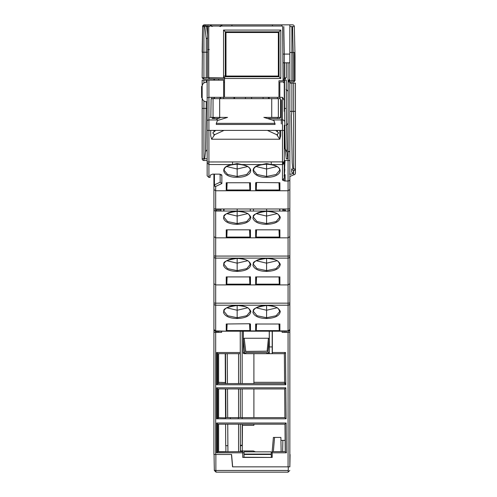 <?xml version="1.0" encoding="UTF-8"?>
<svg xmlns="http://www.w3.org/2000/svg" width="497" height="497" viewBox="0 0 497 497"><rect width="100%" height="100%" fill="white"/><g stroke="black" fill="none" stroke-linecap="round" stroke-linejoin="round"><path stroke-width="0.75" d="M283.073 78.998L285.744 78.998L284.545 77.799L286.309 77.799L286.309 62.815M284.545 62.815L284.545 77.799L284.545 62.815M289.844 62.815L283.073 62.815M289.844 54.086L283.073 54.086M213.921 24.85L272.455 24.85L272.412 26.03L272.455 24.85L289.844 24.85L289.844 26.583L289.844 24.85L292.559 24.85L209.858 24.85A1.764 1.764 0 0 1 211.523 26.03M219.637 26.409L222.265 24.85L209.858 24.85L212.486 26.409M213.921 80.172L213.921 78.886L213.921 80.172M208.765 26.409L207.435 26.409L204.36 24.85L202.596 26.583A1.764 1.764 0 0 1 204.36 24.85L204.36 26.583M204.807 24.85L213.033 24.85M204.832 24.85L204.36 24.85M225.986 76.053L278.363 76.053L278.363 32.504L225.986 32.504L225.986 76.053L225.315 76.724L225.315 31.833L225.986 32.504M231.937 26.03L231.894 24.85L231.937 26.03M232.161 32.504L232.155 32.181L272.194 32.181L272.188 32.504M278.363 76.053L279.034 76.724L279.034 31.833L225.315 31.833L223.551 30.068L223.551 77.874L209.243 77.625L208.74 77.116L208.74 26.503L209.318 26.03L282.035 26.03L282.619 26.608L283.073 80.763L278.954 80.763L278.954 97.331L224.514 97.331L224.514 77.967L224.072 77.967L225.315 76.724L279.034 76.724L279.034 31.833L225.315 31.833M278.363 32.504L280.799 30.068L280.799 78.489L279.034 76.724L225.315 76.724M223.551 76.053L225.315 76.053M281.886 26.03L281.905 24.85M221.873 26.03L221.855 24.9M220.513 26.409L222.265 24.85L220.5 26.583M209.33 49.57L207.56 49.588L207.56 26.422A1.764 1.764 0 0 1 209.318 24.85A1.764 1.764 0 0 0 207.56 26.422L207.56 77.594L209.33 77.607M208.032 77.6L202.149 77.799L202.596 26.583L206.559 26.409L207.56 34.933M207.56 52.216L202.149 52.216L202.596 26.583M204.807 26.583L206.267 39.008L207.56 37.791M207.56 49.588L207.56 77.594M209.324 26.583L207.56 26.422M294.323 26.577A1.764 1.764 0 0 0 292.559 24.85A1.764 1.764 0 0 1 294.323 26.577L295.019 56.291L294.932 52.496L291.901 52.514L291.901 26.583L294.323 26.577M295.019 80.744L295.019 56.291L295.019 80.744L293.82 81.943L295.019 80.744M293.255 80.744L291.901 80.744L291.901 52.514L289.844 52.514L289.844 26.583L292.559 26.583L293.255 56.31L293.255 80.744M211.61 26.409L209.858 24.85M289.254 79.769L289.254 81.061L289.254 79.769M214.505 78.893L214.505 80.172L214.505 78.893M202.149 77.799L203.348 78.998L202.149 77.799M224.514 79.073L208.74 78.793L209.243 77.625M223.551 77.874L224.072 77.967M207.56 26.614L206.584 26.614M203.845 77.799L203.348 78.998L218.624 78.998L218.624 80.172M288.85 80.172L289.844 80.172L289.844 80.744L294.504 80.744L293.659 81.943L288.645 81.943L289.844 80.744L289.844 52.514M288.074 77.799L288.074 62.815L288.074 80.359L288.664 80.359L289.844 79.178M293.168 52.514L294.417 52.496M294.504 80.744L294.417 52.514M289.018 80.005L288.664 80.359M224.34 77.7L223.551 77.7M284.253 80.744L284.253 52.514L284.253 80.744M284.253 52.514L283.799 26.583L284.253 52.514M281.308 117.398L280.588 117.398L281.308 117.398L281.308 123.939L281.308 100.276A1.174 0.696 0 0 0 280.575 99.63L280.283 98.661L278.351 98.661L278.357 117.398L280.575 117.398L263.87 117.398L273.94 120.529L275.077 124.461L216.319 124.461L216.319 123.349L217.462 120.535L227.533 117.398L210.094 117.398L220.78 117.398L216.76 119.342L217.462 120.535M278.357 117.398L263.87 117.398M210.827 117.398L211.119 98.661L278.351 98.661M289.981 83.117L289.981 81.943L289.981 83.117M288.136 123.368A23.539 23.539 0 0 1 285.986 125.418A23.539 23.539 0 0 0 288.136 123.368A23.539 23.539 0 0 1 285.986 125.418A23.539 23.539 0 0 0 288.136 123.368A23.539 23.539 0 0 1 285.986 125.418A23.539 23.539 0 0 0 288.136 123.368A23.539 23.539 0 0 1 285.986 125.418A23.539 23.539 0 0 0 288.136 123.368A23.539 23.539 0 0 1 285.986 125.418A23.539 23.539 0 0 0 288.136 123.368A23.539 23.539 0 0 1 285.986 125.418A23.539 23.539 0 0 0 288.136 123.368A23.539 23.539 0 0 1 285.986 125.418A23.539 23.539 0 0 0 288.136 123.368M285.986 89.354A23.539 23.539 0 0 1 288.136 91.405A23.539 23.539 0 0 0 285.986 89.354A23.539 23.539 0 0 1 288.136 91.405A23.539 23.539 0 0 0 285.986 89.354A23.539 23.539 0 0 1 288.136 91.405A23.539 23.539 0 0 0 285.986 89.354A23.539 23.539 0 0 1 288.136 91.405A23.539 23.539 0 0 0 285.986 89.354A23.539 23.539 0 0 1 288.136 91.405A23.539 23.539 0 0 0 285.986 89.354A23.539 23.539 0 0 1 288.136 91.405A23.539 23.539 0 0 0 285.986 89.354A23.539 23.539 0 0 1 288.136 91.405A23.539 23.539 0 0 0 285.986 89.354M213.17 117.398L213.17 118.485L213.17 117.398M263.081 98.536L263.106 97.331M251.581 98.536L251.606 97.331M268.33 98.536L268.492 97.331M245.443 97.331L245.468 98.536M268.355 98.536L268.523 97.331M206.305 101.692L207.15 101.692L206.305 101.692A4.119 4.119 0 0 1 202.173 97.58L201.589 97.58L201.565 86.397L202.155 86.397A4.119 4.119 0 0 1 206.267 82.272L207.15 82.266L206.267 82.272L206.267 80.172L223.631 80.172L223.631 97.331L208.914 97.331L207.15 97.909L207.15 80.172M223.631 82.241L224.514 82.235L223.631 82.241M234 97.331L234 98.536M204.64 82.608L204.255 82.8M202.677 84.384L202.49 84.77M202.515 99.207L202.701 99.593M204.292 101.171L204.671 101.357M283.073 81.943L284.253 83.117L284.253 100.319L282.482 97.331L279.836 97.331L279.836 81.943L283.073 81.943M212.219 117.398L212.238 118.485L218.369 118.485M220.656 98.536L220.674 97.331M223.631 97.331L223.631 98.536M268.069 118.485L279.836 118.485L279.836 117.398M279.836 98.661L279.836 97.331M211.871 97.331L211.896 98.661M280.718 130.4L275.661 130.4L278.662 132.929L276.798 134.73L279.761 139.228L280.718 135.712L280.718 130.4L282.482 130.4L282.482 97.331M273.17 130.4L272.232 130.4M270.262 130.4L221.134 130.4M219.183 130.4L218.22 130.4M214.598 134.73L212.741 132.929L215.741 130.4L210.685 130.4L210.685 135.712L211.635 139.228L214.598 134.73L223.998 130.4L267.405 130.4L276.798 134.73M232.521 161.885L232.509 164.55C217.798 166.445 223.141 177.938 237.168 177.249C251.749 177.653 256.346 167.104 241.828 164.55L237.168 163.556L232.509 164.55L208.92 164.519L208.914 161.966L282.482 161.885L282.482 164.55L284.253 162.948L284.253 161.885L284.253 163.252M284.253 170.446L284.253 171.67M284.253 178.019L284.253 163.178M284.253 111.371L284.253 100.319M284.253 164.544L284.253 164.954M284.253 130.4L284.253 161.885L282.482 161.885L282.482 130.4L284.253 130.4M220.208 174.192A1.764 1.603 0 0 0 221.867 175.23L219.512 174.143L212.505 174.143L210.132 175.23L210.094 177.41L208.914 177.41L208.914 161.966L207.15 161.966L207.15 162.91L207.15 121.007A1.764 1.044 0 0 1 208.914 119.957L217.121 119.957M208.92 164.519L207.15 162.91L207.15 175.808L207.15 163.01M207.15 97.909L207.15 121.007M267.405 130.4L275.661 130.4M215.741 130.4L223.998 130.4M284.253 163.24L284.253 178.261L282.482 179.858L282.482 164.55L271.256 164.55L266.597 163.556L261.938 164.55C247.202 166.458 252.594 177.938 266.597 177.249C281.172 177.659 285.775 167.11 271.256 164.55L271.238 161.885M282.482 179.858L284.837 181.02L288.074 181.02A1.764 1.603 0 0 0 289.844 179.417L289.844 175.571M256.564 182.753L256.247 189.984L255.657 190.749L250.457 190.755L250.457 182.753L226.234 182.753L226.234 190.755L215.686 190.755L215.686 208.988A1.764 0.367 180 0 1 213.921 208.622L213.921 303.611L213.921 208.622M289.844 174.198L289.844 111.365L291.901 111.365L291.901 83.117L295.435 83.117L295.435 173.198A1.764 1.603 180 0 1 293.665 174.801L289.844 176.565L289.844 329.424L289.844 189.525L288.074 190.755L279.886 190.755L279.886 182.753L256.247 182.486M289.844 208.622A1.764 0.367 180 0 1 288.074 208.988L215.686 208.988L215.686 211.045L288.074 211.045A1.764 1.603 0 0 0 289.844 209.442M255.657 182.753L255.657 190.749L279.886 190.755M226.234 190.755L250.457 190.755M276.928 166.545L266.597 168.999L256.222 166.563M247.543 166.57L237.162 168.999L226.794 166.563M278.979 182.753L279.295 189.984L256.247 189.984L256.247 182.753M283.259 161.885L283.234 164.383M279.295 182.753L279.295 189.984M213.921 189.525L215.686 190.755L215.686 186.443A1.764 1.193 -115.2 0 1 214.437 184.878L213.921 184.847A1.764 1.603 0 0 0 215.686 186.443L221.867 183.536L220.19 182.169L214.437 184.878L214.437 174.143M220.096 174.174L220.19 182.169M202.149 80.172L202.149 86.397L202.149 80.172L220.096 80.172M220.096 97.331L220.096 98.536M214.437 98.617L214.437 97.331M213.921 117.398L213.921 118.485M213.921 130.4L213.921 131.817M213.921 134.109L213.921 135.271M213.921 329.424L213.921 329.424A1.764 1.764 -52.5 0 0 215.686 331.195L213.921 329.424M213.921 98.63L213.921 97.331L213.921 98.63M289.844 302.785A1.764 0.367 180 0 1 288.074 303.158L288.074 305.208L215.686 305.208A1.764 1.603 0 0 1 213.921 303.611L213.921 329.318A1.764 1.603 180 0 0 215.686 330.915L226.241 331.195L215.686 331.195L215.686 303.158A1.764 0.367 180 0 1 213.921 302.785M288.136 160.512L284.253 160.512L289.844 160.512L284.253 160.512L289.844 160.512L284.253 160.512L288.136 160.512L284.253 160.512L288.136 160.512L288.136 151.802L289.844 151.51L288.136 151.51L288.136 80.471L289.391 81.197M203.913 160.512L207.15 160.512L203.913 160.512A1.764 1.764 0 0 1 202.149 158.748A1.764 1.764 0 0 0 203.913 160.512L203.913 158.779L202.149 158.748L202.149 97.58L202.149 158.748M289.844 111.365L289.844 81.943L289.844 83.117L294.914 83.117M289.844 189.525L289.844 179.417M289.844 329.424L288.074 331.195A1.764 1.764 -149.7 0 0 289.844 329.424M220.395 78.998L218.624 78.998M277.481 135.271L277.481 134.109M277.481 131.817L277.481 130.4M277.481 118.485L277.481 117.398M277.481 98.63L277.481 97.331M234.516 98.536L234.516 97.331M269.244 97.331L269.244 98.536M207.15 108.439L202.149 108.408M207.15 149.678L205.516 151.61L204.671 158.779L203.913 158.779L203.913 100.934M203.913 83.011L203.913 80.172L206.267 80.172M289.844 174.64L289.589 174.198L291.211 174.198L293.441 173.093A1.764 1.603 179 0 1 291.689 171.67L291.64 168.868L291.807 169.44L293.665 170.558A1.764 1.603 -0 0 0 295.435 168.961L293.665 168.992L293.665 111.365L294.914 111.359M295.435 83.117L295.435 111.353L291.901 111.365L291.391 115.726L292.211 162.73L292.808 168.775L293.665 168.992M288.074 80.359L288.136 158.841M226.241 331.195L279.873 331.195L279.886 324.001L255.657 324.001L255.657 330.915L250.457 330.915A0.59 0.534 180 0 1 249.867 330.406L249.55 324.001M289.844 329.318A1.764 1.603 180 0 1 288.074 330.915L279.873 331.195M219.804 331.195L283.955 331.195M249.867 323.74L226.234 324.001L226.234 330.915M266.597 318.502C259.061 318.341 254.507 316.34 252.923 312.501C253.52 308.115 258.08 305.748 266.597 305.413C274.12 305.574 278.68 307.568 280.265 311.408C279.681 315.794 275.121 318.161 266.597 318.502L266.585 317.72L257.017 315.732L253.458 311.426C252.029 308.985 256.402 307.003 266.597 305.469C279.792 306.724 278.109 308.861 279.73 311.426L276.158 315.738L266.578 317.72L266.591 310.252L256.222 307.817M237.168 305.413C244.692 305.574 249.252 307.568 250.836 311.408C250.252 315.794 245.692 318.161 237.168 318.502C229.639 318.341 225.079 316.34 223.495 312.501C224.091 308.115 228.651 305.748 237.168 305.413L237.168 305.413M276.972 307.823L266.591 310.252L266.591 305.469M247.543 307.823L237.162 310.252L226.794 307.817M289.844 283.694L288.074 284.924L279.886 284.918L279.886 276.916L255.657 276.916L255.657 284.918L279.886 284.918M255.657 284.918L250.457 284.918L249.867 284.154L249.55 276.916M226.234 284.918L250.457 284.918L250.457 276.916L226.234 276.916L226.234 284.918L215.686 284.924L215.686 303.158L288.074 303.158L288.074 258.123A1.764 1.603 0 0 0 289.844 256.527M237.168 258.328C244.692 258.49 249.252 260.484 250.836 264.323C250.252 268.715 245.692 271.076 237.168 271.418C229.639 271.256 225.079 269.256 223.495 265.417C224.091 261.031 228.651 258.664 237.168 258.328L237.168 258.328M266.597 271.418C259.061 271.256 254.507 269.256 252.923 265.417C253.52 261.031 258.08 258.664 266.597 258.328C274.12 258.49 278.68 260.484 280.265 264.323C279.681 268.715 275.121 271.076 266.597 271.418L266.585 270.635L257.017 268.647L253.458 264.342C252.029 261.907 256.402 259.919 266.597 258.384C279.792 259.639 278.109 261.776 279.73 264.342L276.158 268.653L266.578 270.635L266.591 263.168L256.222 260.732M247.543 260.739L237.162 263.168L226.794 260.732M276.972 260.739L266.591 263.168L266.591 258.384M249.867 276.655L250.457 276.916M249.867 276.916L249.867 284.154L226.818 284.154L227.135 276.916M226.818 284.154L226.818 276.916M289.844 255.707A1.764 0.367 180 0 1 288.074 256.073L288.074 258.123L215.686 258.123L215.686 256.073A1.764 0.367 180 0 1 213.921 255.707M289.844 236.609L288.074 237.839L279.886 237.839L279.886 229.831L255.657 229.831L255.657 237.833L279.886 237.839M255.657 237.833L250.457 237.833L250.457 229.831L226.234 229.831L226.234 237.839L250.457 237.833M226.234 237.839L215.686 237.839L215.686 256.073L288.074 256.073L288.074 160.512M266.597 224.333C259.061 224.178 254.507 222.178 252.923 218.332C253.52 213.946 258.08 211.579 266.597 211.244C274.12 211.405 278.68 213.399 280.265 217.239C279.681 221.631 275.121 223.992 266.597 224.333L266.585 223.551L257.017 221.563L253.458 217.257C252.029 214.822 256.402 212.834 266.597 211.3C279.792 212.554 278.109 214.692 279.73 217.257L276.158 221.569L266.578 223.551L266.591 216.083L256.222 213.648M237.168 211.244C244.692 211.405 249.252 213.399 250.836 217.239C250.252 221.631 245.692 223.992 237.168 224.333C229.639 224.178 225.079 222.178 223.495 218.332C224.091 213.946 228.651 211.579 237.168 211.244L237.175 208.988M253.458 210.007L253.501 209.274M279.687 209.274L279.73 210.001M276.972 213.654L266.591 216.083L266.591 211.3M250.258 209.274L250.302 210.001M247.543 213.654L237.162 216.083L226.794 213.648M224.029 210.007L224.135 208.988M213.921 236.609L215.686 237.839L215.686 211.045A1.764 1.603 0 0 1 213.921 209.442M213.921 283.694L215.686 284.924L215.686 258.123A1.764 1.603 0 0 1 213.921 256.527M279.886 330.915L288.074 330.915L288.074 305.208A1.764 1.603 0 0 0 289.844 303.611M279.886 330.604L279.289 330.604M279.264 330.604L255.657 330.604M249.842 330.604L226.849 330.604M226.825 330.604L226.234 330.604M208.914 177.41L207.15 175.808M249.836 330.542L226.849 330.542L227.135 324.001M226.849 330.542L226.818 324.001M255.657 324.131L256.247 324.131M279.295 324.001L279.283 330.623L256.259 330.623L256.247 324.001M256.278 330.542L256.564 324.001M279.264 330.542L278.979 324.001M279.836 276.916L279.836 284.918L279.836 276.916M249.867 229.831L249.867 237.069L226.818 237.069L227.135 229.831M220.954 211.045L220.941 208.988M223.631 208.988L223.631 211.045M249.867 237.069L249.55 229.831M226.818 237.069L226.818 229.831M249.867 230.173L250.457 230.173M255.657 230.173L256.247 230.173M279.295 229.831L279.295 237.069L256.247 237.069L256.564 229.831M279.836 211.045L279.836 208.988M282.849 208.988L282.83 211.045M279.295 237.069L278.979 229.831M256.247 237.069L256.247 229.831M279.295 276.916L279.295 284.154L278.979 276.916M279.295 284.154L256.247 284.154L256.564 276.916M256.247 284.154L256.247 276.916M249.867 182.753L249.867 189.984L226.818 189.984L226.818 182.753M249.55 182.753L249.867 189.984M227.135 182.753L226.818 189.984M283.955 82.825L283.955 80.172L283.073 80.172M284.253 148.74L284.663 148.74L284.253 125.275M279.836 130.4L279.836 139.11L279.836 130.4M279.886 329.424L279.295 329.424L279.886 329.424M256.247 329.424L255.657 329.424L256.247 329.424M226.818 329.424L226.234 329.424L226.818 329.424M284.545 108.427L285.247 148.765L284.545 108.427L286.309 108.427L286.309 80.172L284.545 80.172L284.545 108.427M285.247 148.765L287.073 152.256L286.309 108.427M285.278 149.063L286.266 158.897L287.726 158.779L287.073 152.256M216.288 211.045L216.288 209.97L220.948 209.97M283.104 209.97L285.408 209.97L284.259 211.126M286.483 331.195L286.489 332.369M216.288 332.369L216.288 331.195M284.607 382.305L284.359 353.696L284.619 383.572L285.787 384.734M216.617 384.734L217.761 383.591L217.761 353.678L240.281 353.696L240.237 331.195M220.506 174.652L221.507 174.652M284.39 174.652L285.098 174.652L283.949 175.814M282.836 179.827L282.843 180.479M283.091 208.988L283.11 211.045M284.16 331.195L284.172 332.369M217.761 383.591L285.787 383.572L285.514 352.528L284.352 353.547M284.626 383.578L284.613 382.305L253.905 382.305M284.924 417.697L284.663 388.865M217.45 423.854L217.45 451.823L242.76 451.636L242.76 457.439L272.188 457.439L272.188 451.636L285.21 451.636L284.974 424.183L217.798 424.183L216.599 423.009L216.599 452.81L217.761 451.655L217.761 424.165M286.098 418.791L285.825 387.784L284.663 388.952L284.911 417.617L242.169 417.617L242.169 418.791M284.911 417.617L238.572 417.617L238.572 388.952L284.663 388.952L253.905 388.952L253.905 417.617M225.377 382.541L218.624 382.305M217.45 353.367L217.45 383.572L217.761 383.262M217.45 383.572L217.761 383.572M218.624 353.696L218.624 383.572L225.377 383.572L225.222 353.696M284.619 382.417L285.787 383.572M272.188 331.195L272.188 353.696L284.359 353.696L253.905 353.696L253.905 383.572M269.324 346.937L272.188 346.937M218.624 332.369L218.624 331.195M217.45 331.195L217.45 332.369M242.169 331.195L242.169 383.572L242.169 331.195M242.169 388.952L242.169 417.617L242.169 388.952M242.169 424.183L242.169 445.256L242.169 424.183M240.405 451.636L240.405 445.256L242.169 445.256L242.151 445.666L240.405 445.666M242.169 442.721L242.263 425.357M227.881 445.666L225.706 445.666L225.595 424.183M225.563 418.791L225.408 388.952M284.924 417.735L285.986 418.791M285.334 332.369L285.321 331.195M215.686 330.915L215.686 454.494L213.921 454.494L213.921 174.143L213.921 332.369L221.631 332.369L221.637 331.195M282.128 331.195L282.134 332.369L289.844 332.369L289.844 176.565L289.844 466.851L232.658 466.851L231.577 454.494M225.868 445.666L225.899 451.636L218.624 451.636L218.624 424.183M217.562 418.791L218.624 417.728L217.761 417.635L217.761 388.934L216.599 387.778L216.599 418.791L286.104 418.791L285.831 387.778L216.599 387.778M225.557 417.865L218.624 417.691M243.263 331.195L243.263 353.33L245.767 353.696L245.767 352.516L266.827 352.516L266.827 353.696A1.174 1.174 -90 0 0 267.995 352.516L267.995 351.839A0.882 0.665 -174.3 0 0 267.119 351.174L245.767 351.41L244.182 338.252L268.405 338.252L269.244 339.364L269.324 353.33L269.324 331.195M244.182 338.252L243.344 339.364L243.344 331.195M217.761 353.678L216.599 352.516L216.599 384.753L285.806 384.753L285.52 352.516L272.35 352.516L272.35 331.195M269.244 331.195L269.244 339.364L267.995 351.839M230.397 417.617L230.397 418.791M272.188 457.439L242.76 457.439M238.299 418.791L238.299 417.617M268.473 353.696L266.827 353.696L269.324 353.33M284.632 160.512C286.769 160.512 286.769 160.512 284.632 160.512M225.756 388.952L225.955 417.617L242.169 417.617M272.188 452.81L286.396 452.81L285.21 451.636L282.663 451.636L282.861 440.367L280.935 440.367M217.45 388.623L217.45 418.791M218.624 439.708L218.624 424.158M242.25 450.959L242.424 425.357M240.337 424.183L240.337 451.636M227.924 451.636L227.738 424.183M240.337 388.952L240.337 417.617M238.572 388.952L217.761 388.934M240.337 353.696L240.337 383.572M225.719 383.572L225.514 353.696L225.831 353.696M225.967 353.696L226.47 353.696M272.306 353.696L272.35 352.516M218.624 388.952L218.624 417.654M286.396 452.81L286.142 423.009L284.974 424.183M284.843 169.036L284.253 169.297M283.253 162.823L284.955 162.823L284.992 160.512L284.253 176.317L284.831 169.34M284.091 178.926L284.073 180.958M244.114 353.696L266.827 353.696M245.468 351.174A0.882 0.665 174.3 0 0 244.592 351.839L244.592 352.516A1.174 1.174 90 0 0 245.767 353.696M243.263 353.33L243.344 339.364L244.592 351.839M217.45 451.823L217.27 452.14M215.866 454.494L215.866 470.473L214.331 470.473L216.04 472.15L215.866 470.473L216.033 472.15L288.092 472.15L216.04 472.15L214.331 470.473L214.052 454.494L231.465 454.494L232.546 466.851M288.092 472.15L289.801 470.473L288.092 472.15L288.26 470.473L288.092 472.15M285.818 472.15L279.519 472.15M276.487 472.15L273.549 472.15L276.487 472.15M289.844 466.851L290.08 454.494L289.863 466.851L288.26 466.851L288.26 470.473L288.26 466.851M214.331 470.473L214.779 470.473M255.458 451.848L253.358 450.959L240.405 450.959M271.263 454.072L271.225 451.848L244.089 451.848L244.046 454.072L271.263 454.072L271.269 454.463L244.039 454.463L244.046 454.072M244.039 454.463L243.99 457.234L271.325 457.439L271.269 454.463M282.861 440.367L285.054 440.367L282.861 440.367L282.663 451.636M280.886 437.428L281.134 451.636L280.886 437.428L273.406 437.428L272.064 452.73M272.188 452.73L271.238 452.73M244.07 452.73L242.76 452.73M242.169 425.357L253.905 425.357L253.905 424.183M203.913 26.583L203.913 77.799M206.267 77.799L206.267 39.008M280.799 78.489L224.514 78.489M223.551 30.068L280.799 30.068M271.729 117.398L271.729 98.536M219.668 98.536L219.668 117.398M216.319 123.349L275.077 123.349M280.575 117.398L280.575 99.63M213.045 117.398L213.045 98.661M224.725 77.315L223.551 77.333M202.155 86.397L202.173 97.58M272.561 119.957L282.482 119.957A1.764 1.044 0 0 1 284.253 121.007M208.914 80.172L208.914 161.966M210.685 130.4L207.15 130.4M279.761 139.228L211.635 139.228M241.828 164.55L261.938 164.55M221.867 175.23L221.867 183.536M266.597 177.249L266.597 176.472L276.139 174.497L279.73 170.179M266.597 164.159L266.597 163.556M266.597 168.999L266.597 176.472L257.048 174.497L253.458 170.173C254.129 169.477 252.29 165.327 266.597 164.215L266.597 168.999M237.168 177.249L237.168 176.472L246.711 174.497L250.302 170.179M237.168 164.159L237.168 163.556M237.162 168.999L237.168 176.472L227.62 174.497L224.029 170.173C224.7 169.477 222.867 165.327 237.162 164.215L237.162 168.999M214.437 131.382L214.437 130.4M214.437 118.485L214.437 117.398M207.15 158.748L204.677 158.748M206.267 101.692L205.516 151.61M294.914 170.092L294.914 168.98M293.665 111.365L293.665 83.117M250.457 324.001L250.457 330.915M266.597 284.154L266.597 284.918M237.168 305.469C226.98 307.003 222.6 308.985 224.029 311.426L227.589 315.732L237.156 317.72L237.162 305.469C250.37 306.724 248.68 308.861 250.302 311.426L246.736 315.738L237.156 317.72L237.168 318.502M237.168 284.154L237.168 284.918M237.168 258.384C226.98 259.919 222.6 261.907 224.029 264.342L227.589 268.647L237.156 270.635L237.162 258.384C250.37 259.639 248.68 261.776 250.302 264.342L246.736 268.653L237.156 270.635L237.168 271.418M237.168 237.069L237.168 237.839M266.597 237.069L266.597 237.839M264.497 211.045L266.597 211.244M266.603 208.988L266.603 210.958L268.691 211.045M266.597 189.984L266.597 190.755M237.168 211.3C226.98 212.834 222.6 214.822 224.029 217.257L227.589 221.563L237.156 223.551L237.162 211.3C250.37 212.554 248.68 214.692 250.302 217.257L246.736 221.569L237.156 223.551L237.168 224.333M235.075 211.045L239.262 211.045M237.168 189.984L237.168 190.755M249.867 330.406L249.867 324.001M293.398 170.558L293.441 173.093M293.665 174.801L293.665 170.558M288.074 331.195L288.074 466.851M285.408 209.97L285.415 211.045M285.098 174.652L285.154 181.02M277.45 189.984L277.463 190.755M242.76 452.81L216.599 452.81M216.599 423.009L286.142 423.009M216.599 352.516L240.237 352.516M238.572 451.636L238.572 424.183M227.694 417.617L227.496 388.952M238.572 383.572L238.572 353.696M227.458 383.572L227.253 353.696M268.405 338.252L267.119 351.174M267.995 352.516L269.244 352.516M243.344 352.516L244.592 352.516M215.866 470.473L288.26 470.473M273.338 451.636L274.58 437.428M279.73 170.167C279.333 169.85 280.88 165.277 266.597 164.215M250.302 170.167C249.904 169.85 251.451 165.277 237.162 164.215M276.388 284.154L276.518 284.918M256.669 284.918L256.8 284.154M246.959 284.154L247.09 284.918M227.241 284.918L227.371 284.154M246.959 237.069L247.09 237.833M227.241 237.839L227.371 237.069M276.388 237.069L276.518 237.839M256.669 237.833L256.8 237.069M253.458 209.79L253.458 211.045M279.73 209.79L279.73 211.045M276.388 189.984L276.518 190.755M256.669 190.755L256.8 189.984M250.302 209.79L250.302 211.045M224.029 209.79L224.029 211.045M246.959 189.984L247.09 190.755M227.241 190.755L227.371 189.984"/></g></svg>
